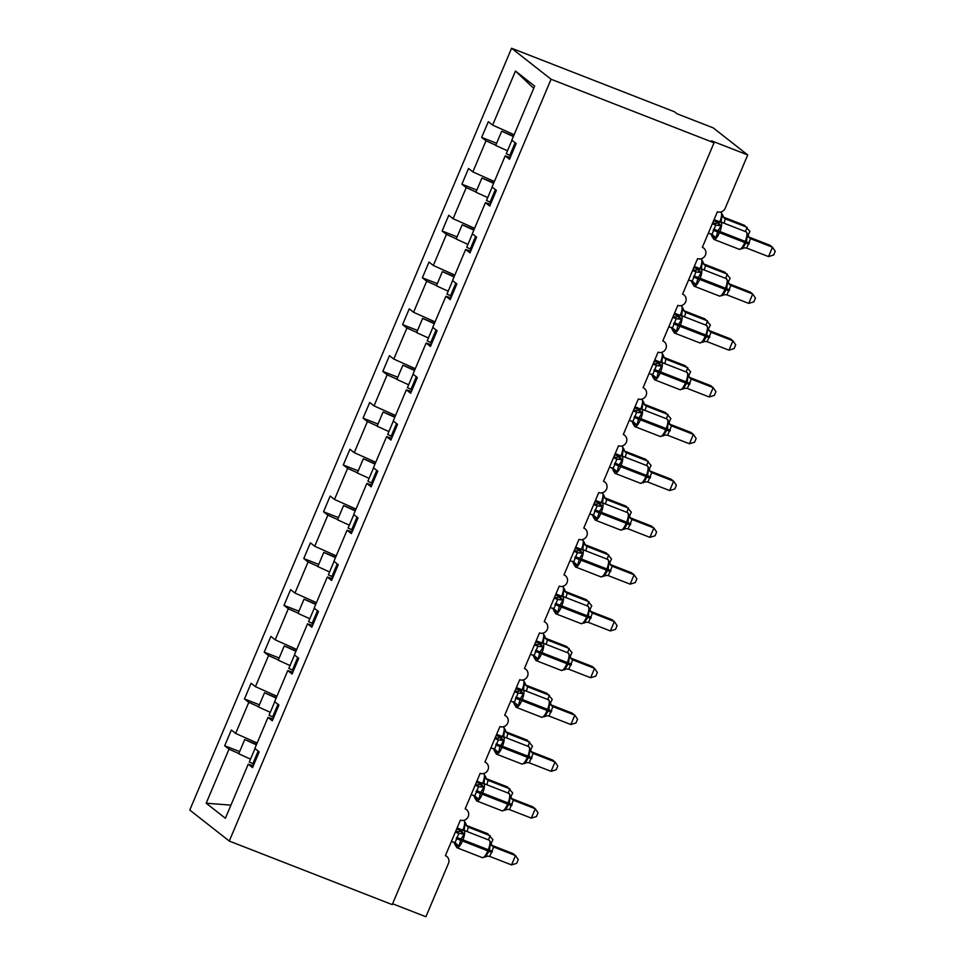<?xml version="1.0" encoding="UTF-8"?>
<svg xmlns="http://www.w3.org/2000/svg" width="965" height="965" viewBox="0 0 965 965"><rect width="100%" height="100%" fill="white"/><g stroke="black" fill="none" stroke-linecap="round" stroke-linejoin="round"><path stroke-width="1.45" d="M511.571 48.25L674.535 111.807L677.068 113.798L713.28 127.911L747.718 154.943L711.507 140.818L714.04 142.808L551.075 79.251L511.571 48.25L189.767 810.057L229.272 841.058L551.075 79.251M239.658 751.578L224.688 745.752L231.335 730.023L235.665 733.424L257.16 743.038M253.325 765.788L248.222 764.208L225.388 818.272L206.184 803.206L229.019 749.142L224.688 745.752M229.019 749.142L238.825 753.532M747.718 154.943L725.185 208.283A6.116 5.802 128.1 0 1 717.381 211.781L702.351 247.354A6.116 5.802 -51.9 0 1 705.029 255.846A6.116 5.802 -51.9 0 1 697.611 258.584L682.593 294.144A6.116 5.802 -51.9 0 1 685.271 302.636A6.116 5.802 -51.9 0 1 677.84 305.374L662.822 340.935A6.116 5.802 -51.9 0 1 665.5 349.427A6.116 5.802 -51.9 0 1 658.082 352.165L643.052 387.725A6.116 5.802 -51.9 0 1 645.73 396.229A6.116 5.802 -51.9 0 1 638.311 398.955L623.294 434.527A6.116 5.802 -51.9 0 1 625.971 443.019A6.116 5.802 -51.9 0 1 618.541 445.758L603.523 481.318A6.116 5.802 -51.9 0 1 606.201 489.81A6.116 5.802 -51.9 0 1 598.783 492.548L583.753 528.108A6.116 5.802 -51.9 0 1 586.431 536.612A6.116 5.802 -51.9 0 1 579.012 539.339L563.994 574.911A6.116 5.802 -51.9 0 1 566.672 583.403A6.116 5.802 -51.9 0 1 559.242 586.141L544.224 621.701A6.116 5.802 -51.9 0 1 546.902 630.193A6.116 5.802 -51.9 0 1 539.483 632.931L524.453 668.492A6.116 5.802 -51.9 0 1 527.131 676.984A6.116 5.802 -51.9 0 1 519.713 679.722L504.695 715.294A6.116 5.802 -51.9 0 1 507.373 723.786A6.116 5.802 -51.9 0 1 499.942 726.524L484.925 762.085A6.116 5.802 -51.9 0 1 487.602 770.577A6.116 5.802 -51.9 0 1 480.184 773.315L465.154 808.875A6.116 5.802 -51.9 0 1 467.832 817.367A6.116 5.802 -51.9 0 1 460.414 820.105L445.396 855.666A6.116 5.802 -51.9 0 1 448.448 863.41L425.915 916.75L392.598 903.759M259.416 704.788L244.459 698.95L251.105 683.232L255.435 686.634L276.931 696.248M235.665 733.424L248.789 702.351L244.459 698.95M248.789 702.351L258.596 706.742M279.187 657.997L264.229 652.159L270.863 636.442L275.194 639.831L296.689 649.457M255.435 686.634L268.56 655.561L264.229 652.159M268.56 655.561L278.366 659.939M298.957 611.195L283.987 605.369L290.634 589.639L294.964 593.041L316.46 602.655M275.194 639.831L288.318 608.758L283.987 605.369M288.318 608.758L298.125 613.149M318.715 564.404L303.758 558.566L310.404 542.849L314.735 546.25L336.23 555.864M294.964 593.041L308.088 561.968L303.758 558.566M308.088 561.968L317.895 566.359M338.486 517.614L323.528 511.776L330.163 496.058L334.493 499.448L355.989 509.074M314.735 546.25L327.859 515.177L323.528 511.776M327.859 515.177L337.666 519.556M358.256 470.811L343.287 464.985L349.933 449.256L354.264 452.657L375.759 462.271M334.493 499.448L347.617 468.387L343.287 464.985M347.617 468.387L357.424 472.766M378.015 424.021L363.057 418.183L369.704 402.465L374.034 405.867L395.529 415.481M354.264 452.657L367.388 421.584L363.057 418.183M367.388 421.584L377.194 425.975M397.785 377.231L382.828 371.392L389.462 355.675L393.792 359.064L415.288 368.69M374.034 405.867L387.158 374.794L382.828 371.392M387.158 374.794L396.965 379.185M417.556 330.44L402.586 324.602L409.232 308.872L413.563 312.274L435.058 321.888M393.792 359.064L406.916 328.004L402.586 324.602M406.916 328.004L416.723 332.382M437.314 283.638L422.356 277.811L429.003 262.082L433.333 265.484L454.829 275.097M413.563 312.274L426.687 281.201L422.356 277.811M426.687 281.201L436.494 285.592M457.084 236.847L442.127 231.009L448.761 215.291L453.092 218.693L474.599 228.307M433.333 265.484L446.457 234.411L442.127 231.009M446.457 234.411L456.264 238.801M476.855 190.057L461.897 184.219L468.532 168.501L472.862 171.891L494.357 181.517M453.092 218.693L466.228 187.62L461.897 184.219M466.228 187.62L476.022 191.999M248.222 764.208L252.553 767.609L259.187 751.88L254.857 748.49L267.981 717.417L273.083 718.985M267.981 717.417L272.311 720.807L278.957 705.089L274.627 701.688L287.751 670.615L292.853 672.195M287.751 670.615L292.081 674.016L298.728 658.299L294.397 654.897L307.521 623.824L312.624 625.404M307.521 623.824L311.852 627.226L318.486 611.496L314.156 608.107L327.28 577.034L332.382 578.614M327.28 577.034L331.61 580.435L338.257 564.706L333.926 561.304L347.05 530.243L352.153 531.812M347.05 530.243L351.381 533.633L358.027 517.916L353.697 514.514L366.821 483.441L371.923 485.021M366.821 483.441L371.151 486.843L377.785 471.125L373.455 467.723L386.591 436.65L391.681 438.231M386.591 436.65L390.921 440.052L397.556 424.323L393.225 420.933L406.349 389.86L411.452 391.428M406.349 389.86L410.68 393.25L417.326 377.532L412.996 374.131L426.12 343.058L431.222 344.638M426.12 343.058L430.45 346.459L437.085 330.742L432.754 327.34L445.89 296.267L450.981 297.847M445.89 296.267L450.221 299.669L456.855 283.939L452.525 280.55L465.649 249.477L470.751 251.045M465.649 249.477L469.979 252.866L476.626 237.149L472.295 233.747L485.419 202.674L490.522 204.254M485.419 202.674L489.75 206.076L496.396 190.358L492.066 186.957L505.19 155.884L509.52 159.285L516.154 143.556L511.824 140.166L534.658 86.102L515.467 71.036L492.632 125.1L514.128 134.714M492.632 125.1L488.302 121.699L481.656 137.428L496.613 143.254M472.862 171.891L485.986 140.818L481.656 137.428M485.986 140.818L495.793 145.208M510.28 157.464L505.19 155.884M533.717 88.334L515.467 71.036M229.272 841.058L392.236 904.615L714.04 142.808M206.184 803.206L230.924 805.148M717.96 223.265L721.132 225.75L717.851 230.973L716.03 237.824L712.532 237.402L710.855 233.747M739.057 249.187A8.769 2.666 -68.7 0 0 739.274 249.308L744.606 247.848L742.085 247.993L742.278 248.753L746.464 242.131L747.187 235.918L748.056 234.953L746.126 231.841A8.769 2.666 -68.7 0 0 745.885 231.781M768.514 256.594L773.653 255.025L775.233 251.286L772.47 247.233L768.514 256.594L746.669 248.065L750.613 238.705L772.47 247.233L769.937 245.243L748.756 236.98M748.297 236.811L750.782 238.765A4.487 4.475 -159.1 0 1 748.056 235.062M712.315 223.771L715.753 225.11L713.219 223.12L715.451 223.41L720.771 221.95A8.769 2.666 111.3 0 1 720.988 222.071A8.769 2.666 111.3 0 1 719.769 231.829L719.287 232.951A8.769 2.666 111.3 0 1 713.931 239.416A8.769 2.666 111.3 0 1 713.714 239.296M708.358 233.132L711.965 234.543L715.753 225.11A4.487 3.643 119.9 0 0 719.673 224.001M716.03 237.824L712.399 234.76M715.921 225.171L721.132 225.75M744.606 247.848L746.669 248.065M747.187 235.918L750.613 238.705M511.945 140.251L506.251 153.725L510.968 155.835M515.141 142.772L509.773 155.486M745.378 231.552L747.139 227.354L725.294 218.838L724.064 223.229M748.08 235.219L749.901 231.407L744.606 225.376L723.424 217.113M722.966 216.944L725.463 218.898A4.487 4.475 20.9 0 1 722.737 215.195L723.593 217.427M721.132 222.264L721.856 216.039L722.737 215.195M725.294 218.838L721.856 216.039M513.356 136.535L501.704 131.216L513.537 136.113M507.481 150.817L495.696 145.438L501.704 131.216M698.202 270.067L701.362 272.54L698.081 277.763L696.26 284.615L692.761 284.192L691.085 280.538M719.299 295.978A8.769 2.666 -68.7 0 0 719.504 296.098L724.836 294.639L722.315 294.783L722.508 295.543L726.693 288.921L727.417 282.709L728.298 281.864L726.356 278.632A8.769 2.666 -68.7 0 0 726.114 278.583M748.744 303.384L753.882 301.816L755.462 298.076L752.7 294.023L748.744 303.384L726.898 294.868L730.855 285.495L752.7 294.023L750.167 292.033L728.985 283.77M728.527 283.601L731.012 285.556A4.487 4.475 -159.1 0 1 728.298 281.864M692.544 270.562L695.994 271.901L693.449 269.923L695.681 270.212L701.012 268.752A8.769 2.666 111.3 0 1 701.217 268.873A8.769 2.666 111.3 0 1 699.999 278.632L699.529 279.753A8.769 2.666 111.3 0 1 694.161 286.207A8.769 2.666 111.3 0 1 693.944 286.086M692.906 269.705L693.461 269.923A4.487 4.475 -159.1 0 0 698.009 269.295M688.6 279.922L692.195 281.334L695.994 271.901M696.26 284.615L692.629 281.551M696.151 271.961L701.362 272.54M724.836 294.639L726.898 294.868M727.417 282.709L730.855 285.495M492.174 187.041L486.481 200.515L491.209 202.626M495.383 189.562L490.003 202.276M678.431 316.858L681.592 319.343L677.84 325.688L676.501 331.417L673.003 330.995L671.326 327.328M699.529 342.768A8.769 2.666 -68.7 0 0 699.746 342.889L705.065 341.429L702.556 341.574L702.749 342.334L706.452 336.845L707.659 329.499L708.527 328.534M728.985 350.174L734.112 348.606L735.692 344.867L732.93 340.814L728.985 350.174L707.128 341.658L711.084 332.298L732.93 340.814L730.409 338.836L709.215 330.573M708.756 330.404L711.253 332.358A4.487 4.475 -159.1 0 1 708.527 328.655M672.786 317.364L676.224 318.703L673.691 316.713L675.922 317.002L681.242 315.543A8.769 2.666 111.3 0 1 681.459 315.664A8.769 2.666 111.3 0 1 680.228 325.422L679.758 326.544A8.769 2.666 111.3 0 1 674.39 333.009A8.769 2.666 111.3 0 1 674.185 332.889M673.148 316.496L673.691 316.713A4.487 4.475 -159.1 0 0 678.238 316.098M668.829 326.713L672.424 328.124L676.224 318.703M676.501 331.417L672.87 328.341M676.381 318.764L681.592 319.343M705.065 341.429L707.128 341.658M707.659 329.499L711.084 332.298M472.404 233.844L466.722 247.305L471.439 249.428M475.612 236.353L470.244 249.079M658.661 363.648L661.833 366.133L658.552 371.356L656.731 378.208L653.233 377.785L651.556 374.131M679.758 389.558A8.769 2.666 -68.7 0 0 679.975 389.691L685.295 388.232L682.786 388.376L682.979 389.136L687.152 382.514L687.888 376.302L688.757 375.337L686.827 372.225A8.769 2.666 -68.7 0 0 686.585 372.164M709.215 396.977L714.353 395.397L715.933 391.657L713.171 387.616L709.215 396.977L687.357 388.449L691.314 379.088L713.171 387.616L710.638 385.626L689.456 377.363M688.998 377.194L691.483 379.161M653.016 364.155L656.453 365.494L653.92 363.503L656.152 363.793L661.471 362.333A8.769 2.666 111.3 0 1 661.688 362.454A8.769 2.666 111.3 0 1 660.47 372.213L659.988 373.334A8.769 2.666 111.3 0 1 654.632 379.8A8.769 2.666 111.3 0 1 654.415 379.679M653.377 363.298L653.92 363.503A4.487 4.475 -159.1 0 0 658.468 362.888M649.059 373.515L652.666 374.915L656.453 365.494A4.487 3.643 119.9 0 0 660.374 364.384M656.731 378.208L653.1 375.132M656.622 365.554L661.833 366.133M685.295 388.232L687.357 388.449M687.888 376.302L691.314 379.088M452.645 280.634L446.952 294.108L451.668 296.219M455.842 283.143L450.474 295.869M638.902 410.439L642.063 412.923L638.782 418.147L636.96 424.998L633.462 424.576L631.785 420.921M660 436.361A8.769 2.666 -68.7 0 0 660.205 436.482L665.536 435.022L663.015 435.167L663.208 435.927L667.394 429.304L668.118 423.092L668.998 422.248L667.056 419.015A8.769 2.666 -68.7 0 0 666.815 418.967M689.444 443.767L694.583 442.199L696.163 438.46L693.401 434.407L689.444 443.767L667.599 435.251L671.556 425.879L693.401 434.407L690.868 432.417L669.686 424.154M669.227 423.985L671.712 425.939A4.487 4.475 -159.1 0 1 668.998 422.248M633.245 410.945L636.683 412.284L634.15 410.306L636.381 410.583L641.713 409.124A8.769 2.666 111.3 0 1 641.918 409.256A8.769 2.666 111.3 0 1 640.7 419.003L640.229 420.137A8.769 2.666 111.3 0 1 634.861 426.59A8.769 2.666 111.3 0 1 634.644 426.47M629.301 420.306L632.895 421.717L636.683 412.284M636.96 424.998L633.329 421.934M636.852 412.344L642.063 412.923M665.536 435.022L667.599 435.251M668.118 423.092L671.556 425.879M432.875 327.425L427.181 340.898L431.91 343.009M436.084 329.946L430.704 342.659M725.608 278.342L727.381 274.156L705.524 265.628L704.293 270.031M728.322 282.021L730.143 278.197L724.848 272.166L703.654 263.903M703.196 263.734L705.692 265.689A4.487 4.475 20.9 0 1 702.966 261.985L703.823 264.217M701.362 269.054L702.098 262.842L702.966 261.985M705.524 265.628L702.098 262.842M493.598 183.326L481.933 178.006L493.766 182.916M487.711 197.608L475.926 192.24L481.933 178.006M705.837 325.133L707.61 320.947L685.765 312.419L684.523 316.822M708.551 328.812L710.373 325L705.077 318.957L683.896 310.694M683.437 310.525L685.922 312.479A4.487 4.475 20.9 0 1 683.196 308.788L684.064 311.019M681.604 315.844L682.327 309.632L683.196 308.788M685.765 312.419L682.327 309.632M473.827 230.116L462.175 224.809L473.996 229.706M467.941 244.398L456.168 239.031L462.175 224.809M686.079 371.935L687.84 367.737L665.995 359.221L664.764 363.612M688.781 375.602L690.602 371.79L685.307 365.759L664.125 357.496M663.667 357.315L666.164 359.282A4.487 4.475 20.9 0 1 663.438 355.578L664.294 357.81M661.833 362.635L662.557 356.423L663.438 355.578M665.995 359.221L662.557 356.423M454.057 276.919L442.404 271.599L454.238 276.497M448.182 291.201L436.397 285.821L442.404 271.599M666.308 418.726L668.082 414.54L646.393 406.072L644.994 410.415M669.022 422.393L670.832 418.581L665.548 412.55L644.355 404.287M643.896 404.118L646.393 406.072A4.487 4.475 20.9 0 1 643.667 402.369L644.524 404.6M642.063 409.437L642.799 403.213L643.667 402.369M646.224 406.012L642.799 403.213M434.298 323.709L422.634 318.39L434.467 323.299M428.412 337.991L416.627 332.623L422.634 318.39M619.132 457.241L622.292 459.726L618.541 466.071L617.19 471.801L613.704 471.378L612.027 467.711M640.229 483.151A8.769 2.666 -68.7 0 0 640.446 483.272L645.766 481.812L643.257 481.957L643.45 482.717L647.624 476.107L648.359 469.883L649.228 469.038L647.286 465.806A8.769 2.666 -68.7 0 0 647.057 465.757M669.686 490.558L674.812 488.99L676.393 485.25L673.63 481.197L669.686 490.558L647.829 482.042L651.785 472.681L673.63 481.197L671.097 479.219L649.915 470.956M649.457 470.775L651.942 472.741M613.487 457.736L616.924 459.087L614.391 457.096L616.611 457.386L621.942 455.926A8.769 2.666 111.3 0 1 622.16 456.047A8.769 2.666 111.3 0 1 620.929 465.806L620.459 466.927A8.769 2.666 111.3 0 1 615.091 473.393A8.769 2.666 111.3 0 1 614.886 473.26M613.849 456.879L614.391 457.096A4.487 4.475 -159.1 0 0 618.939 456.481M609.53 467.096L613.125 468.507L616.924 459.087M617.19 471.801L613.559 468.725M617.081 459.147L622.292 459.726M645.766 481.812L647.829 482.042M648.359 469.883L651.785 472.681M413.104 374.227L407.411 387.689L412.139 389.812M416.313 376.736L410.933 389.462M646.538 465.516L648.311 461.33L626.466 452.802L625.224 457.205M649.252 469.195L651.073 465.383L645.778 459.34L624.596 451.077M624.138 450.908L626.623 452.862A4.487 4.475 20.9 0 1 623.897 449.171L624.753 451.391M622.304 456.228L623.028 450.016L623.897 449.171M626.466 452.802L623.028 450.016M414.528 370.5L402.875 365.192L414.697 370.09M408.641 384.782L396.868 379.414L402.875 365.192M599.361 504.032L602.534 506.516L599.253 511.74L597.432 518.591L593.933 518.169L592.257 514.502M620.459 529.942A8.769 2.666 -68.7 0 0 620.676 530.075L625.996 528.603L623.486 528.76L623.679 529.52L627.853 522.897L628.589 516.673L629.457 515.72L627.527 512.608A8.769 2.666 -68.7 0 0 627.286 512.548M649.915 537.36L655.054 535.78L656.634 532.041L653.872 528L649.915 537.36L628.058 528.832L632.015 519.472L653.872 528L651.339 526.009L630.145 517.747M629.687 517.578L632.184 519.532A4.487 4.475 -159.1 0 1 629.457 515.829M593.716 504.538L597.154 505.877L594.621 503.887L596.853 504.176L602.172 502.717A8.769 2.666 111.3 0 1 602.389 502.837A8.769 2.666 111.3 0 1 601.171 512.596L600.688 513.718A8.769 2.666 111.3 0 1 595.333 520.183A8.769 2.666 111.3 0 1 595.115 520.063M594.078 503.682L594.621 503.887A4.487 4.475 -159.1 0 0 599.169 503.272M589.76 513.899L593.366 515.298L597.154 505.877M597.432 518.591L593.801 515.515M597.323 505.937L602.534 506.516M625.996 528.603L628.058 528.832M628.589 516.673L632.015 519.472M393.346 421.017L387.653 434.491L392.369 436.602M396.543 423.526L391.175 436.252M626.78 512.306L628.541 508.121L606.696 499.605L605.465 503.995M629.482 515.986L631.303 512.174L626.008 506.143L604.826 497.88M604.367 497.699L606.852 499.665M602.534 503.018L603.258 496.806L604.126 495.841L604.995 498.193M606.696 499.605L603.258 496.806M394.757 417.29L383.105 411.983L394.938 416.88M388.883 431.584L377.098 426.204L383.105 411.983M579.603 550.822L582.764 553.307L579.482 558.53L577.661 565.381L574.163 564.959L572.486 561.304M600.7 576.744A8.769 2.666 -68.7 0 0 600.906 576.865L606.237 575.405L603.716 575.55L603.909 576.31L608.095 569.688L608.819 563.476L609.687 562.511L607.757 559.398A8.769 2.666 -68.7 0 0 607.516 559.338M630.145 584.151L635.284 582.583L636.864 578.843L634.101 574.79L630.145 584.151L608.3 575.635L612.256 566.262L634.101 574.79L631.568 572.8L610.387 564.537M609.928 564.368L612.413 566.322A4.487 4.475 -159.1 0 1 609.687 562.631M573.946 551.329L577.384 552.668L574.851 550.689L577.082 550.967L582.414 549.507A8.769 2.666 111.3 0 1 582.619 549.628A8.769 2.666 111.3 0 1 581.4 559.386L580.93 560.52A8.769 2.666 111.3 0 1 575.562 566.974A8.769 2.666 111.3 0 1 575.345 566.853M574.308 550.472L574.851 550.689A4.487 4.475 -159.1 0 0 579.41 550.062M570.001 560.689L573.596 562.1L577.384 552.668A4.487 3.643 119.9 0 0 581.304 551.558M577.661 565.381L574.03 562.318M577.553 552.728L582.764 553.307M606.237 575.405L608.3 575.635M608.819 563.476L612.256 566.262M373.576 467.808L367.882 481.282L372.611 483.393M376.784 470.329L371.404 483.043M607.009 559.109L608.782 554.923L587.094 546.455L585.695 550.798M609.723 562.776L611.533 558.964L606.249 552.933L585.055 544.67M584.597 544.501L587.094 546.455A4.487 4.475 20.9 0 1 584.368 542.752L585.224 544.984M582.764 549.821L583.499 543.597L584.368 542.752M586.925 546.395L583.499 543.597M374.999 464.093L363.335 458.773L375.168 463.683M369.113 478.375L357.327 472.995L363.335 458.773M559.833 597.625L562.993 600.109L559.242 606.454L557.891 612.184L554.405 611.762L552.728 608.095M580.93 623.535A8.769 2.666 -68.7 0 0 581.147 623.655L586.467 622.196L583.958 622.341L584.151 623.101L588.324 616.478L589.048 610.266L589.929 609.422L587.987 606.189A8.769 2.666 -68.7 0 0 587.745 606.141M610.387 630.941L615.513 629.373L617.093 625.634L614.331 621.581L610.387 630.941L588.529 622.425L592.486 613.065L614.331 621.581L611.798 619.602L590.616 611.34M590.158 611.159L592.655 613.113A4.487 4.475 -159.1 0 1 589.929 609.422M554.187 598.119L557.625 599.47L555.092 597.48L557.312 597.769L562.643 596.31A8.769 2.666 111.3 0 1 562.86 596.43A8.769 2.666 111.3 0 1 561.63 606.189L561.16 607.311A8.769 2.666 111.3 0 1 555.792 613.776A8.769 2.666 111.3 0 1 555.575 613.644M554.549 597.263L555.092 597.48A4.487 4.475 -159.1 0 0 559.64 596.853M550.231 607.48L553.826 608.891L557.625 599.47M557.891 612.184L554.26 609.108M557.782 599.53L562.993 600.109M586.467 622.196L588.529 622.425M589.048 610.266L592.486 613.065M353.805 514.61L348.112 528.072L352.84 530.183M357.014 517.119L351.634 529.845M587.239 605.899L589.012 601.714L567.167 593.186L565.924 597.588M589.953 609.578L591.774 605.767L586.479 599.723L565.297 591.461M564.839 591.292L567.323 593.246A4.487 4.475 20.9 0 1 564.597 589.543L565.454 591.774M563.005 596.611L563.729 590.399L564.597 589.543M567.167 593.186L563.729 590.399M355.229 510.883L343.576 505.564L355.397 510.473M349.342 525.165L337.557 519.797L343.576 505.564M540.062 644.415L543.235 646.9L539.954 652.123L538.132 658.974L534.634 658.552L532.957 654.885M561.16 670.325A8.769 2.666 -68.7 0 0 561.377 670.446L566.696 668.986L564.187 669.131L564.38 669.903L568.554 663.281L569.29 657.056L570.158 656.103L568.228 652.991A8.769 2.666 -68.7 0 0 567.987 652.931M590.616 677.732L595.755 676.163L597.335 672.424L594.573 668.383L590.616 677.732L568.759 669.215L572.715 659.855L594.573 668.383L592.04 666.393L570.846 658.13M570.387 657.961L572.884 659.915A4.487 4.475 -159.1 0 1 570.158 656.212M534.417 644.922L537.855 646.26L535.322 644.27L537.553 644.56L542.873 643.1A8.769 2.666 111.3 0 1 543.09 643.221A8.769 2.666 111.3 0 1 541.872 652.979L541.389 654.101A8.769 2.666 111.3 0 1 536.021 660.567A8.769 2.666 111.3 0 1 535.816 660.446M534.779 644.065L535.322 644.27A4.487 4.475 -159.1 0 0 539.869 643.655M530.461 654.282L534.067 655.681L537.855 646.26M538.132 658.974L534.501 655.898M538.024 646.321L543.235 646.9M566.696 668.986L568.759 669.215M569.29 657.056L572.715 659.855M334.047 561.401L328.353 574.875L333.07 576.986M337.243 563.91L331.876 576.636M567.48 652.69L569.241 648.504L547.396 639.976L546.154 644.379M570.182 656.369L572.004 652.557L566.708 646.514L545.527 638.251M545.068 638.082L547.565 640.036A4.487 4.475 20.9 0 1 544.839 636.345L545.695 638.577M543.235 643.402L543.958 637.19L544.839 636.345M547.396 639.976L543.958 637.19M335.458 557.673L323.806 552.366L335.639 557.263M329.584 571.968L317.799 566.588L323.806 552.366M520.292 691.205L523.464 693.69L520.183 698.913L518.362 705.765L514.864 705.343L513.187 701.688M541.401 717.128A8.769 2.666 -68.7 0 0 541.606 717.248L546.938 715.789L544.417 715.933L544.61 716.693L548.795 710.071L549.519 703.859L550.388 702.894L548.458 699.782A8.769 2.666 -68.7 0 0 548.216 699.722M570.846 724.534L575.984 722.966L577.565 719.227L574.802 715.174L570.846 724.534L549.001 716.018L552.957 706.645L574.802 715.174L572.269 713.183L551.087 704.92M550.629 704.752L553.114 706.718M514.647 691.712L518.084 693.051L515.551 691.061L517.783 691.35L523.102 689.891A8.769 2.666 111.3 0 1 523.319 690.011A8.769 2.666 111.3 0 1 522.101 699.77L521.631 700.892A8.769 2.666 111.3 0 1 516.263 707.357A8.769 2.666 111.3 0 1 516.046 707.236M515.008 690.856L515.551 691.061A4.487 4.475 -159.1 0 0 520.111 690.445M510.702 701.073L514.297 702.484L518.084 693.051M518.362 705.765L514.731 702.701M518.253 693.111L523.464 693.69M546.938 715.789L549.001 716.018M549.519 703.859L552.957 706.645M314.276 608.191L308.583 621.665L313.311 623.776M317.485 610.712L312.105 623.426M547.71 699.492L549.483 695.295L527.626 686.778L526.395 691.169M550.412 703.159L552.233 699.348L546.95 693.316L525.756 685.053M525.298 684.885L527.795 686.839A4.487 4.475 20.9 0 1 525.069 683.136L525.925 685.367M523.464 690.204L524.2 683.98L525.069 683.136M527.626 686.778L524.2 683.98M315.7 604.476L304.035 599.156L315.869 604.066M309.813 618.758L298.028 613.378L304.035 599.156M500.533 738.008L503.694 740.481L499.942 746.838L498.591 752.567L495.093 752.133L493.429 748.478M521.631 763.918A8.769 2.666 -68.7 0 0 521.848 764.039L527.167 762.579L524.658 762.724L524.851 763.484L529.025 756.862L529.749 750.649L530.629 749.805L528.687 746.572A8.769 2.666 -68.7 0 0 528.446 746.524M551.087 771.325L556.214 769.756L557.794 766.017L555.032 761.964L551.087 771.325L529.23 762.808L533.187 753.436L555.032 761.964L552.499 759.974L531.317 751.711M530.859 751.542L533.356 753.496A4.487 4.475 -159.1 0 1 530.629 749.805M494.888 738.502L498.326 739.841L495.781 737.863L498.012 738.153L503.344 736.693A8.769 2.666 111.3 0 1 503.549 736.814A8.769 2.666 111.3 0 1 502.331 746.572L501.86 747.694A8.769 2.666 111.3 0 1 496.493 754.148A8.769 2.666 111.3 0 1 496.275 754.027M495.25 737.646L495.793 737.863A4.487 4.475 -159.1 0 0 500.34 737.236M490.932 747.863L494.526 749.274L498.326 739.841M498.591 752.567L494.961 749.491M498.483 739.914L503.694 740.481M527.167 762.579L529.23 762.808M529.749 750.649L533.187 753.436M294.506 654.982L288.812 668.456L293.541 670.566M297.715 657.503L292.335 670.217M527.939 746.283L529.713 742.097L507.867 733.569L506.625 737.972M530.654 749.962L532.475 746.138L527.18 740.107L505.998 731.844M505.539 731.675L508.024 733.629A4.487 4.475 20.9 0 1 505.298 729.926L506.155 732.158M503.706 736.995L504.43 730.782L505.298 729.926M507.867 733.569L504.43 730.782M295.929 651.266L284.277 645.947L296.098 650.856M290.043 665.548L278.258 660.181L284.277 645.947M480.763 784.798L483.935 787.283L480.654 792.506L478.833 799.358L475.335 798.936L473.658 795.269M501.86 810.709A8.769 2.666 -68.7 0 0 502.077 810.829L507.397 809.37L504.888 809.514L505.081 810.286L509.255 803.664L509.99 797.44L510.859 796.475L508.929 793.363A8.769 2.666 -68.7 0 0 508.688 793.314M531.317 818.115L536.456 816.547L538.024 812.807L535.273 808.754L531.317 818.115L509.46 809.599L513.416 800.238L535.273 808.754L532.74 806.776L511.546 798.513M511.088 798.345L513.585 800.299A4.487 4.475 -159.1 0 1 510.859 796.595M475.118 785.305L478.556 786.644L476.022 784.654L478.254 784.943L483.574 783.484A8.769 2.666 111.3 0 1 483.791 783.604A8.769 2.666 111.3 0 1 482.56 793.363L482.09 794.485A8.769 2.666 111.3 0 1 476.722 800.95A8.769 2.666 111.3 0 1 476.517 800.829M475.48 784.436L476.022 784.654A4.487 4.475 -159.1 0 0 480.57 784.038M471.161 794.653L474.768 796.065L478.556 786.644M478.833 799.358L475.202 796.282M478.724 786.704L483.935 787.283M507.397 809.37L509.46 809.599M509.99 797.44L513.416 800.238M274.736 701.784L269.054 715.258L273.771 717.369M277.944 704.293L272.576 717.019M508.181 793.073L509.942 788.888L488.097 780.359L486.855 784.762M510.883 796.752L512.705 792.941L507.409 786.897L486.227 778.634M485.769 778.466L488.254 780.42A4.487 4.475 20.9 0 1 485.54 776.728L486.396 778.96M483.935 783.785L484.659 777.573L485.54 776.728M488.097 780.359L484.659 777.573M276.159 698.057L264.507 692.749L276.34 697.647M270.284 712.339L258.499 706.971L264.507 692.749M460.993 831.589L464.165 834.074L460.884 839.297L459.063 846.148L455.564 845.726L453.888 842.071M482.102 857.499A8.769 2.666 -68.7 0 0 482.307 857.632L487.639 856.172L485.118 856.317L485.311 857.077L489.496 850.454L490.22 844.242L491.089 843.277L489.159 840.165A8.769 2.666 -68.7 0 0 488.917 840.105M511.546 864.917L516.685 863.337L518.265 859.598L515.503 855.557L511.546 864.917L489.701 856.389L493.658 847.029L515.503 855.557L512.97 853.567L491.788 845.304M491.33 845.135L493.815 847.089A4.487 4.475 -159.1 0 1 491.089 843.386M455.347 832.095L458.785 833.434L456.252 831.444L458.484 831.734L463.803 830.274A8.769 2.666 111.3 0 1 464.02 830.395A8.769 2.666 111.3 0 1 462.802 840.153L462.319 841.275A8.769 2.666 111.3 0 1 456.964 847.74A8.769 2.666 111.3 0 1 456.747 847.62M455.709 831.239L456.252 831.444A4.487 4.475 -159.1 0 0 460.8 830.829M451.391 841.456L454.998 842.855L458.785 833.434M459.063 846.148L455.432 843.072M458.954 833.495L464.165 834.074M487.639 856.172L489.701 856.389M490.22 844.242L493.658 847.029M254.977 748.575L249.284 762.048L254 764.159M258.174 751.096L252.806 763.81M488.411 839.876L490.184 835.678L468.327 827.162L467.096 831.553M491.113 843.543L492.934 839.731L487.651 833.7L466.457 825.437M465.999 825.256L468.495 827.222A4.487 4.475 20.9 0 1 465.769 823.519L466.626 825.75M464.165 830.588L464.901 824.363L465.769 823.519M468.327 827.162L464.901 824.363M256.388 744.859L244.736 739.54L256.569 744.437M250.514 759.141L238.729 753.762L244.736 739.54M713.171 230.213L748.937 244.157M712.001 236.304L713.931 239.416L739.274 249.308A8.769 2.666 -68.7 0 0 744.642 242.842L745.113 241.72A8.769 2.666 -68.7 0 0 746.331 231.962A8.769 2.666 -68.7 0 0 746.126 231.841L720.771 221.95M749.407 243.035L713.642 229.091M713.895 237.679A4.487 3.643 119.9 0 0 712.315 234.712M713.219 223.132A4.487 4.475 -159.1 0 0 717.767 222.505M719.818 221.769A8.769 2.666 -68.7 0 0 721.012 212.095A8.769 2.666 -68.7 0 0 720.867 211.998M717.888 222.408L713.593 220.744M719.601 221.781L714.076 219.622M724.088 223.168L721.989 222.42M693.401 277.003L729.166 290.947M692.231 283.107L694.161 286.207L719.504 296.098A8.769 2.666 -68.7 0 0 724.872 289.633L725.342 288.511A8.769 2.666 -68.7 0 0 726.573 278.752A8.769 2.666 -68.7 0 0 726.356 278.632L701.012 268.752M729.649 289.826L693.871 275.881M694.125 284.47A4.487 3.643 119.9 0 0 692.544 281.503M695.946 271.877A4.487 3.643 119.9 0 0 699.902 270.791M673.63 323.794L709.408 337.75M672.46 329.897L674.39 333.009L699.746 342.889A8.769 2.666 -68.7 0 0 705.101 336.435L705.584 335.301A8.769 2.666 -68.7 0 0 706.802 325.555A8.769 2.666 -68.7 0 0 706.585 325.422A8.769 2.666 -68.7 0 0 706.356 325.374M709.878 336.628L674.113 322.672M674.354 331.272A4.487 3.643 119.9 0 0 672.786 328.293M676.175 318.679A4.487 3.643 119.9 0 0 680.132 317.582M653.872 370.596L689.637 384.54M652.69 376.688L654.632 379.8L679.975 389.691A8.769 2.666 -68.7 0 0 685.343 383.226L685.813 382.104A8.769 2.666 -68.7 0 0 687.032 372.345A8.769 2.666 -68.7 0 0 686.827 372.225L661.471 362.333M690.108 383.419L654.342 369.462M654.596 378.063A4.487 3.643 119.9 0 0 653.016 375.096M688.757 375.445A4.487 4.475 -159.1 0 0 691.483 379.149M634.101 417.387L669.867 431.331M632.931 423.478L634.861 426.59L660.205 436.482A8.769 2.666 -68.7 0 0 665.573 430.016L666.043 428.894A8.769 2.666 -68.7 0 0 667.273 419.136A8.769 2.666 -68.7 0 0 667.056 419.015L641.713 409.124M670.349 430.209L634.572 416.265M634.825 424.853A4.487 3.643 119.9 0 0 633.245 421.886M636.647 412.26A4.487 3.643 119.9 0 0 640.603 411.174M634.15 410.306A4.487 4.475 -159.1 0 0 638.709 409.679M700.059 268.56A8.769 2.666 -68.7 0 0 701.241 258.885A8.769 2.666 -68.7 0 0 701.097 258.789M698.117 269.211L693.835 267.534M699.842 268.572L694.305 266.412M704.317 269.959L702.218 269.223M680.289 315.362A8.769 2.666 -68.7 0 0 681.483 305.676A8.769 2.666 -68.7 0 0 681.338 305.591M678.359 316.001L674.065 314.325M680.072 315.362L674.535 313.203M684.559 316.749L682.448 316.013M660.518 362.152A8.769 2.666 -68.7 0 0 661.713 352.466A8.769 2.666 -68.7 0 0 661.568 352.382M658.588 362.792L654.294 361.127M660.301 362.152L654.777 359.993M664.788 363.552L662.69 362.804M640.76 408.943A8.769 2.666 -68.7 0 0 641.942 399.269A8.769 2.666 -68.7 0 0 641.797 399.172M638.818 409.594L634.536 407.918M640.543 408.955L635.006 406.796M645.018 410.342L642.919 409.606M614.331 464.177L650.108 478.133M613.161 470.281L615.091 473.393L640.446 483.272A8.769 2.666 -68.7 0 0 645.802 476.819L646.285 475.685A8.769 2.666 -68.7 0 0 647.503 465.926A8.769 2.666 -68.7 0 0 647.286 465.806L621.942 455.926M650.579 477.012L614.814 463.055M615.055 471.656A4.487 3.643 119.9 0 0 613.487 468.676M616.876 459.063A4.487 3.643 119.9 0 0 620.833 457.965M649.228 469.038A4.487 4.475 -159.1 0 0 651.954 472.741M620.99 455.745A8.769 2.666 -68.7 0 0 622.184 446.059A8.769 2.666 -68.7 0 0 622.039 445.963M619.06 456.385L614.765 454.708M620.772 455.745L615.236 453.586M625.26 457.133L623.149 456.397M594.573 510.968L630.338 524.924M593.391 517.071L595.333 520.183L620.676 530.075A8.769 2.666 -68.7 0 0 626.044 523.609L626.514 522.487A8.769 2.666 -68.7 0 0 627.732 512.729A8.769 2.666 -68.7 0 0 627.527 512.608L602.172 502.717M630.808 523.802L595.043 509.846M595.296 518.446A4.487 3.643 119.9 0 0 593.716 515.479M597.106 505.853A4.487 3.643 119.9 0 0 601.074 504.755M601.219 502.536A8.769 2.666 -68.7 0 0 602.413 492.85A8.769 2.666 -68.7 0 0 602.269 492.765M599.289 503.175L594.995 501.498M601.002 502.536L595.465 500.377M606.864 499.653A4.487 4.475 20.9 0 1 604.138 495.962M605.489 503.923L603.39 503.187M574.802 557.77L610.568 571.714M573.632 563.862L575.562 566.974L600.906 576.865A8.769 2.666 -68.7 0 0 606.273 570.399L606.744 569.278A8.769 2.666 -68.7 0 0 607.974 559.519A8.769 2.666 -68.7 0 0 607.757 559.398L582.414 549.507M611.05 570.592L575.273 556.648M575.526 565.237A4.487 3.643 119.9 0 0 573.946 562.269M581.461 549.326A8.769 2.666 -68.7 0 0 582.643 539.652A8.769 2.666 -68.7 0 0 582.498 539.556M579.519 549.978L575.224 548.301M581.244 549.338L575.707 547.179M585.719 550.726L583.62 549.99M555.032 604.56L590.809 618.517M553.862 610.664L555.792 613.776L581.147 623.655A8.769 2.666 -68.7 0 0 586.503 617.19L586.985 616.068A8.769 2.666 -68.7 0 0 588.204 606.309A8.769 2.666 -68.7 0 0 587.987 606.189L562.643 596.31M591.28 617.383L555.514 603.439M555.756 612.027A4.487 3.643 119.9 0 0 554.187 609.06M557.577 599.434A4.487 3.643 119.9 0 0 561.534 598.348M561.69 596.117A8.769 2.666 -68.7 0 0 562.885 586.443A8.769 2.666 -68.7 0 0 562.74 586.346M559.76 596.768L555.466 595.091M561.473 596.129L555.937 593.97M565.96 597.516L563.85 596.78M535.273 651.351L571.039 665.307M534.091 657.454L536.021 660.567L561.377 670.446A8.769 2.666 -68.7 0 0 566.745 663.992L567.215 662.871A8.769 2.666 -68.7 0 0 568.433 653.112A8.769 2.666 -68.7 0 0 568.228 652.991L542.873 643.1M571.509 664.185L535.744 650.229M535.997 658.83A4.487 3.643 119.9 0 0 534.417 655.85M537.807 646.236A4.487 3.643 119.9 0 0 541.775 645.139M541.92 642.919A8.769 2.666 -68.7 0 0 543.114 633.233A8.769 2.666 -68.7 0 0 542.969 633.149M539.99 643.558L535.696 641.882M541.703 642.919L536.166 640.76M546.19 644.306L544.091 643.571M515.503 698.153L551.268 712.098M514.333 704.245L516.263 707.357L541.606 717.248A8.769 2.666 -68.7 0 0 546.974 710.783L547.444 709.661A8.769 2.666 -68.7 0 0 548.675 699.902A8.769 2.666 -68.7 0 0 548.458 699.782L523.102 689.891M551.751 710.976L515.973 697.032M516.227 705.62A4.487 3.643 119.9 0 0 514.647 702.653M518.048 693.027A4.487 3.643 119.9 0 0 522.005 691.941M550.388 703.015A4.487 4.475 -159.1 0 0 553.114 706.706M522.162 689.71A8.769 2.666 -68.7 0 0 523.344 680.036A8.769 2.666 -68.7 0 0 523.199 679.939M520.219 690.361L515.925 688.684M521.944 689.722L516.408 687.562M526.42 691.109L524.321 690.361M495.733 744.944L531.51 758.888M494.562 751.047L496.493 754.148L521.848 764.039A8.769 2.666 -68.7 0 0 527.204 757.573L527.686 756.451A8.769 2.666 -68.7 0 0 528.904 746.693A8.769 2.666 -68.7 0 0 528.687 746.572L503.344 736.693M531.98 757.766L496.215 743.822M496.456 752.411A4.487 3.643 119.9 0 0 494.876 749.443M498.278 739.817A4.487 3.643 119.9 0 0 502.234 738.732M502.391 736.5A8.769 2.666 -68.7 0 0 503.573 726.826A8.769 2.666 -68.7 0 0 503.441 726.729M500.461 737.151L496.167 735.475M502.174 736.512L496.637 734.353M506.661 737.899L504.55 737.163M475.974 791.734L511.74 805.691M474.792 797.838L476.722 800.95L502.077 810.829A8.769 2.666 -68.7 0 0 507.445 804.376L507.916 803.254A8.769 2.666 -68.7 0 0 509.134 793.495A8.769 2.666 -68.7 0 0 508.929 793.363L483.574 783.484M512.21 804.569L476.445 790.612M476.686 799.213A4.487 3.643 119.9 0 0 475.118 796.234M478.507 786.62A4.487 3.643 119.9 0 0 482.476 785.522M482.621 783.303A8.769 2.666 -68.7 0 0 483.815 773.616A8.769 2.666 -68.7 0 0 483.67 773.532M480.691 783.942L476.396 782.265M482.404 783.303L476.867 781.143M486.891 784.69L484.792 783.954M456.204 838.537L491.969 852.481M455.034 844.628L456.964 847.74L482.307 857.632A8.769 2.666 -68.7 0 0 487.675 851.166L488.145 850.044A8.769 2.666 -68.7 0 0 489.376 840.286A8.769 2.666 -68.7 0 0 489.159 840.165L463.803 830.274M492.452 851.359L456.674 837.403M456.928 846.003A4.487 3.643 119.9 0 0 455.347 843.036M458.749 833.41A4.487 3.643 119.9 0 0 462.705 832.325M462.862 830.093A8.769 2.666 -68.7 0 0 464.044 820.407A8.769 2.666 -68.7 0 0 463.9 820.322M460.92 830.732L456.626 829.068M462.645 830.093L457.108 827.934M467.12 831.492L465.021 830.744M466.565 809.683L465.251 808.646M446.795 856.474L445.492 855.448M486.324 762.881L485.021 761.855M506.094 716.09L504.792 715.065M525.865 669.3L524.55 668.263M545.623 622.497L544.32 621.472M565.394 575.707L564.091 574.682M585.164 528.917L583.849 527.891M604.934 482.114L603.62 481.089M624.693 435.324L623.39 434.298M644.463 388.533L643.148 387.508M664.234 341.743L662.919 340.705M683.992 294.94L682.689 293.915M703.762 248.15L702.448 247.124M748.056 234.953L748.912 237.293M720.795 211.962L722.725 215.074M728.286 281.744L729.154 284.096M709.384 330.886L706.585 325.422L681.242 315.543M688.757 375.337L689.613 377.677M668.986 422.127L669.855 424.479M701.036 258.765L702.966 261.877M681.266 305.555L683.196 308.667M661.495 352.346L663.425 355.458M641.737 399.148L643.667 402.248M649.216 468.918L650.084 471.27M621.967 445.939L623.897 449.051M629.457 515.72L630.314 518.06M602.196 492.729L604.126 495.841M609.687 562.511L610.556 564.851M582.438 539.531L584.368 542.632M589.917 609.301L590.785 611.653M562.667 586.322L564.597 589.434M570.158 656.103L571.015 658.444M542.897 633.112L544.827 636.225M550.388 702.894L551.256 705.234M523.139 679.903L525.069 683.015M530.617 749.684L531.486 752.037M503.368 726.705L505.298 729.817M510.859 796.475L511.715 798.827M483.598 773.496L485.528 776.608M491.089 843.277L491.945 845.617M463.827 820.286L465.769 823.398"/></g></svg>
